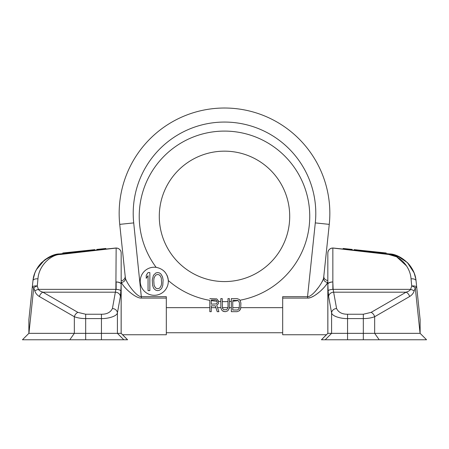 <?xml version="1.0" encoding="UTF-8"?>
<svg xmlns="http://www.w3.org/2000/svg" width="449" height="449" viewBox="0 0 449 449"><rect width="100%" height="100%" fill="white"/><g stroke="black" fill="none" stroke-linecap="round" stroke-linejoin="round"><path stroke-width="0.67" d="M116.269 248.022L115.629 248.05A5.018 5.018 0 0 1 121.168 253.04L121.168 333.343L74.332 333.343L74.332 316.713L39.366 296.525C37.014 295.038 35.499 293.158 34.826 290.89L33.726 287.77A5.018 0.522 6 0 1 32.283 287.242L32.968 280.709L32.283 287.242A5.018 1.802 6 0 1 37.273 285.957L37.957 278.829C38.984 264.394 52.219 254.269 60.278 254.476L116.151 248.073L115.87 289.364L112.418 308.53C110.51 312.381 106.851 314.283 101.44 314.238L85.68 314.238L77.879 312.369L42.913 292.181C40.562 291.44 39.046 290.503 38.373 289.364L37.273 285.962A5.018 1.701 158.9 0 0 33.726 287.77L28.932 333.343L74.332 333.343L69.791 339.764L22.45 339.764L28.871 333.343L28.871 319.699L32.283 287.242M323.606 278.178L323.606 278.161C323.892 275.473 323.892 275.473 323.606 278.161L329.263 224.365A105.341 105.341 0 0 0 224.5 108.018A105.341 105.341 0 0 0 119.737 224.365L125.181 276.141C125.698 277.016 123.84 281.074 121.191 280.574L121.168 273.548M69.791 339.764L127.589 339.764L121.168 333.343M28.932 333.343L28.871 319.699M28.871 328.589L28.871 329.639M28.871 330.778L28.871 332.007M33.209 278.919L32.968 280.709C34.203 264.826 50.075 253.696 59.756 253.921L115.629 248.05A5.018 2.963 84 0 1 116.151 248.073A5.018 4.967 180 0 1 121.168 253.04M116.151 281.966A5.018 2.138 -177.2 0 1 121.14 284.11L121.168 284.11A5.018 2.138 180 0 0 116.151 281.966L116.151 289.375M127.527 339.764L121.14 333.343L121.14 284.11L120.86 290.89A5.018 1.527 -178.1 0 0 115.87 289.364L38.373 289.364A5.018 1.459 -17.7 0 0 34.826 290.89M120.86 290.89L120.383 296.525A5.018 4.327 -169.7 0 0 115.393 292.181L42.913 292.181A5.018 3.283 -60 0 0 39.366 296.525M123.789 339.764L117.408 333.343L117.408 312.874C116.819 316.523 107.12 318.829 101.44 318.582L101.44 339.764M101.44 314.238L101.44 318.582L85.68 318.582C81.392 318.577 77.604 317.954 74.332 316.713A5.018 3.283 -60 0 1 77.879 312.369M32.968 280.709A5.018 2.391 -174 0 1 37.957 278.829A5.018 2.391 6 0 0 32.968 280.709C33.327 276.135 35.37 269.097 41.577 262.614L48.806 257.26L59.756 253.921A5.018 0.971 84 0 1 60.278 254.476L61.165 254.375M115.629 248.05L59.756 253.921L51.523 255.986M53.689 255.2L44.513 260.027L36.352 269.675M91.214 250.929L76.616 252.602M114.276 248.19L106.099 249.049M85.854 251.176L85.793 250.581L91.663 249.964L91.725 250.559L92.949 250.43L92.881 249.835L93.863 249.728L94.84 249.627L94.902 250.228M66.778 253.18L66.716 252.585L67.855 252.467L67.917 253.062L69.112 252.939L69.051 252.338L82.218 250.952L85.411 250.621L85.478 251.216M78.227 251.373L78.294 251.973L78.693 251.928L78.626 251.333M78.828 251.311L78.889 251.911L79.03 251.288M62.866 253.595L62.804 252.995L66.716 252.585M91.663 249.964L92.881 249.835M96.861 250.02L96.799 249.425L105.358 248.522L105.846 248.471L105.908 249.072M67.855 252.467L69.051 252.338M80.231 251.771L80.169 251.171M94.66 250.25L94.593 249.655M93.925 250.329L93.863 249.728M105.42 249.122L105.358 248.522M104.437 249.223L104.376 248.628M103.461 249.33L103.399 248.729M102.237 249.453L102.176 248.858M100.284 249.661L100.222 249.06M99.061 249.79L98.999 249.189M97.837 249.919L97.775 249.318M97.102 249.998L97.04 249.397M70.308 252.809L70.246 252.215M71.907 252.641L71.846 252.046M77.694 252.035L77.632 251.434M76.695 252.142L76.633 251.541M75.499 252.265L75.438 251.67M74.298 252.394L74.237 251.794M73.305 252.495L73.243 251.9M72.704 252.557L72.643 251.962M72.306 252.602L72.244 252.001M72.104 252.624L72.042 252.024M85.074 251.26L85.013 250.66M83.879 251.384L83.817 250.789M83.278 251.446L83.217 250.851M82.683 251.513L82.622 250.912M82.285 251.552L82.218 250.952M80.685 251.721L80.624 251.12M323.74 276.926L323.606 278.161A4.013 3.749 -174 0 0 327.596 282.337C327.882 279.991 327.882 279.991 327.596 282.337C325.463 287.708 313.149 298.641 307.543 298.085L282.685 298.085L282.685 334.746L326.429 334.746M122.571 334.746L166.315 334.746L166.315 307.66L209.812 307.66L209.812 300.364A85.276 85.276 0 0 1 168.296 280.502A14.042 14.042 0 0 0 166.91 275.13M282.685 298.085L282.685 296.671L307.543 296.671L307.543 298.085M217.226 311.673L215.312 305.836L211.249 305.836L211.249 307.66L215.913 307.66L217.226 311.673L218.899 311.673L216.749 305.281L218.422 303.614L218.422 300.836L216.749 298.888L209.812 298.613M217.546 307.66L220.886 307.66L220.813 298.613L222.249 298.613L222.485 308.34L223.681 309.726L226.549 309.726L227.75 308.34L227.985 307.228L227.985 298.613L229.422 298.613L229.422 301.498L229.422 298.613M211.249 300.606A85.276 85.276 0 0 0 217.125 301.318L217.226 302.503L216.508 303.889L211.249 304.169L211.249 299.999L215.789 299.999M231.336 301.369L231.336 307.66L229.344 307.66L229.181 308.615L229.422 301.498A85.276 85.276 0 0 0 231.336 301.369L231.336 298.613L237.072 298.613L239.227 299.444L240.181 300.555L240.9 303.058L240.658 308.615L239.227 310.837L237.072 311.673L239.227 310.837L240.181 309.726L240.827 307.66L282.685 307.66M237.072 300.28L238.745 301.111L239.463 303.058L239.227 308.34L238.032 309.726L237.072 310.006L232.767 310.006L232.767 301.24A85.276 85.276 0 0 0 238.032 300.561L232.767 300.28M149.859 272.565L149.859 290.626L148.052 290.626L148.052 275.641L146.251 278.329L146.251 275.254L148.052 272.565L149.859 272.565M152.267 279.867L153.474 275.254L155.882 272.953L157.683 272.565L159.49 272.953L160.995 274.103L162.499 276.792L163.105 279.867L162.802 285.244L161.898 287.938L160.995 289.089L159.49 290.239L157.683 290.626L155.882 290.239L154.372 289.089L153.474 287.938L152.57 285.244L152.267 279.867M153.771 280.249L154.074 285.244L155.275 287.551L156.179 288.32L157.683 288.701L159.187 288.32L160.091 287.551L161.298 285.244L161.595 282.943L161.298 277.948L160.091 275.641L159.187 274.872L157.683 274.491L156.179 274.872L155.275 275.641L154.074 277.948L153.771 280.249M156.134 267.335A14.042 14.042 0 0 0 140.228 281.254A14.042 14.042 0 0 0 154.276 295.302A14.042 14.042 0 0 0 168.296 280.502C167.382 273.188 163.324 268.799 156.134 267.335A85.276 85.276 0 0 1 224.5 131.091A85.276 85.276 0 0 1 239.906 300.235M211.249 307.66L211.249 311.673L209.812 311.673L209.812 307.66M231.336 307.66L231.336 311.673L237.072 311.673M229.181 308.615L227.75 310.837L225.594 311.673L227.75 310.837L229.181 308.615M224.64 311.673L222.485 310.837L221.531 309.726L220.886 307.66L221.531 309.726L222.485 310.837L223.445 311.393L225.594 311.673M289.712 216.367A65.212 65.212 0 0 1 224.5 281.574A65.212 65.212 0 0 1 159.288 216.367A65.212 65.212 0 0 1 224.5 151.156A65.212 65.212 0 0 1 289.712 216.367M165.457 272.756A14.042 14.042 0 0 0 163.604 270.753M216.985 300.836L216.508 300.28L216.985 300.836M220.813 298.613L220.813 301.56A85.276 85.276 0 0 1 218.596 301.436M308.267 298.057L310.382 297.608M311.337 297.26L313.733 296.048M315.804 294.712L316.972 293.865M317.813 293.214L318.588 292.596M321.361 290.2L323.948 287.669M326.075 285.222L327.096 283.695M126.242 288.87L124.401 286.973M323.813 276.18L323.606 278.161C321.793 284.374 311.903 297.171 307.543 296.671L315.293 222.9A91.293 91.293 0 0 0 224.5 122.061A91.293 91.293 0 0 0 133.707 222.9L119.737 224.365L125.394 278.161C127.078 284.133 137.001 297.148 141.457 296.671L166.315 296.671L166.315 307.66M125.394 278.184L125.394 278.161C125.108 275.473 125.108 275.473 125.394 278.161C125.108 275.473 125.108 275.473 125.394 278.161A4.013 3.749 174 0 1 121.404 282.337C121.118 279.991 121.118 279.991 121.404 282.337C123.385 287.5 135.733 298.624 141.457 298.085L133.707 222.9M315.293 222.9L329.263 224.365L323.819 276.146C323.622 278.414 324.953 279.89 327.809 280.574L327.832 280.574M125.394 278.161L125.243 276.736M314.99 291.631L315.641 290.907M316.337 290.093L318.487 287.371M322.354 281.484L323.561 278.487M420.129 328.589L420.129 319.699L420.129 333.343L426.55 339.764L321.411 339.764L327.832 333.343L327.832 253.04C328.101 250.071 329.718 248.398 332.681 248.022L388.722 254.476C396.781 254.269 410.016 264.399 411.043 278.829L411.727 285.962L410.627 289.364C409.954 290.503 408.438 291.44 406.087 292.181L371.121 312.369L363.32 314.238L347.56 314.238C342.144 314.278 338.484 312.381 336.582 308.53L333.13 289.364L332.849 281.966A5.018 2.138 177.2 0 0 327.86 284.11L327.832 284.11A5.018 2.138 0 0 1 332.849 281.966L332.849 248.073M379.209 339.764L374.668 333.343L420.129 333.343L420.129 332.007M420.129 330.778L420.129 329.639M414.174 290.89C413.501 293.163 411.986 295.044 409.634 296.525A5.018 3.283 -120 0 0 406.087 292.181L333.607 292.181A5.018 4.327 -10.3 0 0 328.617 296.525L328.14 290.89A5.018 1.527 -1.9 0 1 333.13 289.364L410.627 289.364A5.018 1.459 -162.3 0 1 414.174 290.89L415.274 287.77A5.018 1.701 -158.9 0 0 411.727 285.957C414.64 285.783 416.302 286.209 416.717 287.242L416.302 283.28M409.634 296.525L374.668 316.713C371.39 317.954 367.608 318.577 363.32 318.582L363.32 333.343L374.668 333.343L374.668 316.713A5.018 3.283 -120 0 0 371.121 312.369M347.56 339.764L347.56 333.343L363.32 333.343L363.32 339.764M363.32 314.238L363.32 318.582L347.56 318.582C341.863 318.829 332.181 316.517 331.592 312.874L328.617 296.525M347.56 314.238L347.56 333.343L331.592 333.343L331.592 312.874A5.018 4.327 -10.3 0 1 336.582 308.53M327.832 333.343L331.592 333.343L325.211 339.764M332.681 248.022L333.371 248.05A5.018 5.018 0 0 0 327.832 253.04M420.129 319.699L416.717 287.242L420.129 319.699M396.237 255.515L389.244 253.921C398.925 253.696 414.797 264.831 416.032 280.709L416.717 287.242A5.018 0.522 174 0 1 415.274 287.77L420.068 333.343M406.687 266.066L396.731 256.907M396.366 256.727L388.722 254.476L357.758 250.929M334.724 248.19L389.244 253.921L400.194 257.26L407.423 262.614C413.63 269.097 415.673 276.135 416.032 280.709A5.018 2.391 174 0 0 411.043 278.829A5.018 2.391 -6 0 1 416.032 280.709L415.892 279.57M414.292 273.312L413.899 272.319M412.35 269.131L407.473 262.665M407.445 262.637L397.477 255.986M415.78 278.863L414.118 272.869L407.423 262.614L400.194 257.26L395.142 255.144L389.244 253.921A5.018 0.971 96 0 0 388.722 254.476M386.134 253.595L389.244 253.921L386.134 253.595L386.196 252.995L384.731 252.843L384.664 253.438M378.311 252.77L381.24 253.079L381.308 252.478L384.731 252.843M355.137 249.728L355.075 250.329L363.146 251.176L363.207 250.581L354.16 249.627L354.098 250.228L352.139 250.02L352.201 249.425L345.848 248.752L343.154 248.471L343.092 249.072L345.781 249.352L345.848 248.752M377.817 252.72L377.884 252.119L381.308 252.478M376.352 252.568L376.414 251.968L377.884 252.119M363.146 251.176L363.522 251.216L363.589 250.621L376.414 251.968M374.393 252.36L374.46 251.76M368.528 251.743L368.59 251.143M367.304 251.614L367.366 251.013M366.322 251.513L366.39 250.912M365.593 251.434L365.654 250.834M365.346 251.406L365.407 250.811M365.104 251.384L365.166 250.783M357.275 250.559L357.337 249.964M356.051 250.43L356.119 249.835M354.34 250.25L354.407 249.655M343.827 249.144L343.889 248.55M343.58 249.122L343.642 248.522M351.41 249.941L351.472 249.347M351.163 249.919L351.225 249.318M350.186 249.818L350.248 249.217M349.204 249.711L349.271 249.116M348.228 249.61L348.289 249.01M347.004 249.481L347.066 248.881M344.804 249.251L344.866 248.651M344.069 249.173L344.136 248.572M376.296 252.557L376.357 251.962M375.695 252.495L375.757 251.9M374.702 252.394L374.763 251.794M120.383 296.525L117.408 312.874A5.018 4.327 -169.7 0 0 112.418 308.53M85.68 314.238L85.68 339.764M222.339 307.66L227.896 307.66M227.985 301.571A85.276 85.276 0 0 1 222.249 301.61M232.767 307.66L239.373 307.66M238.032 300.561A85.276 85.276 0 0 1 232.767 301.24M141.457 298.085L166.315 298.091M332.849 289.375L332.849 281.966M321.473 339.764L327.86 333.343L327.86 284.11L328.14 290.89M33.114 279.531L34.882 272.869L36.65 269.131M38.154 266.728L41.555 262.637M45.035 259.629L48.924 257.198M166.315 332.743L282.685 332.743M333.371 248.05L343.092 249.072"/></g></svg>
